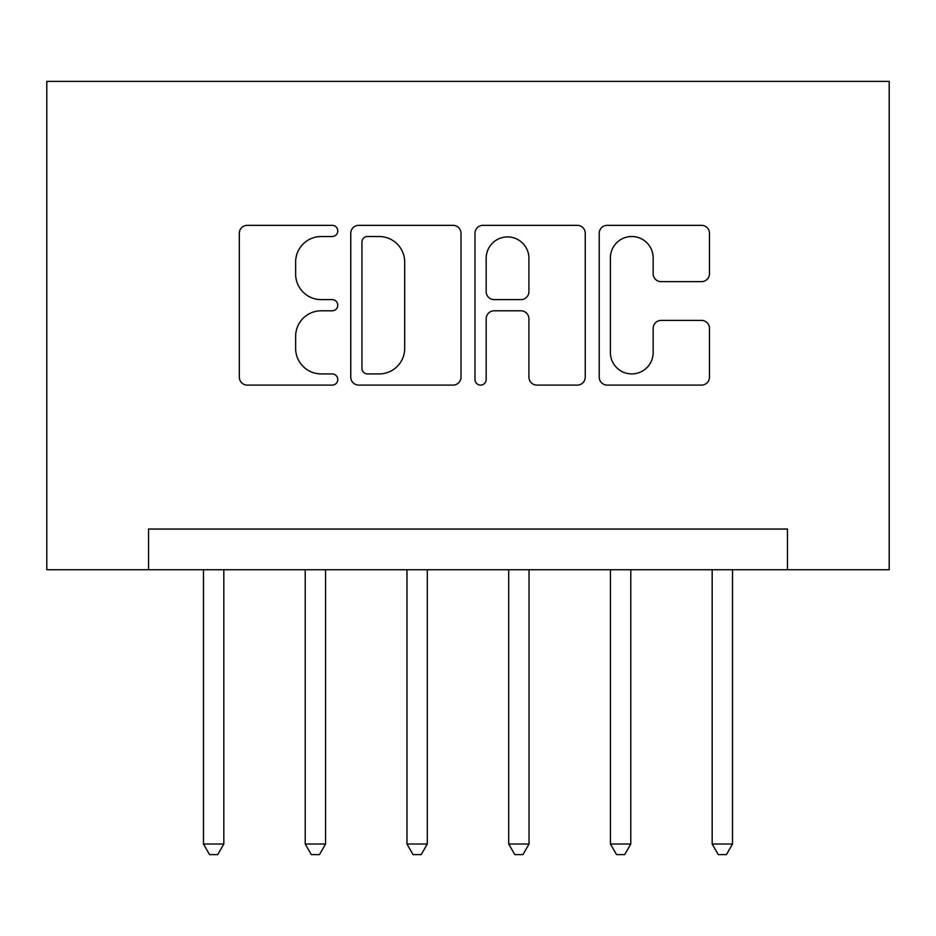 <?xml version="1.0" encoding="UTF-8"?>
<svg xmlns="http://www.w3.org/2000/svg" width="936" height="936" viewBox="0 0 936 936"><rect width="100%" height="100%" fill="white"/><g stroke="black" fill="none" stroke-linecap="round" stroke-linejoin="round"><path stroke-width="1.4" d="M337.779 230.923A5.593 5.593 0 0 0 332.186 225.33L247.303 225.33A7.991 7.991 0 0 0 239.312 233.31L239.312 377.114A7.991 7.991 0 0 0 247.303 385.105L332.186 385.105A5.593 5.593 0 0 0 337.779 379.513A5.593 5.593 0 0 0 332.186 373.92L321.2 373.92A25.564 25.564 0 0 1 295.636 348.356L295.636 336.375A25.564 25.564 0 0 1 321.2 310.81L332.186 310.81A5.593 5.593 0 0 0 337.779 305.218A5.593 5.593 0 0 0 332.186 299.625L321.2 299.625A25.564 25.564 0 0 1 295.636 274.061L295.636 262.08A25.564 25.564 0 0 1 321.2 236.516L332.186 236.516A5.593 5.593 0 0 0 337.779 230.923M701.485 281.654A7.991 7.991 0 0 0 709.476 273.663L709.476 233.31A7.991 7.991 0 0 0 701.485 225.33L607.207 225.33A7.991 7.991 0 0 0 599.215 233.31L599.215 377.114A7.991 7.991 0 0 0 607.207 385.105L701.485 385.105A7.991 7.991 0 0 0 709.476 377.114L709.476 328.384A7.991 7.991 0 0 0 701.485 320.393L661.132 320.393A7.991 7.991 0 0 0 653.152 328.384L653.152 352.556A21.376 21.376 0 0 1 631.777 373.92A21.376 21.376 0 0 1 610.401 352.556L610.401 257.88A21.376 21.376 0 0 1 631.777 236.516A21.376 21.376 0 0 1 653.152 257.88L653.152 273.663A7.991 7.991 0 0 0 661.132 281.654L701.485 281.654M787.457 569.743L889.2 569.743L889.2 81.397L46.8 81.397L46.8 569.743L787.457 569.743L787.457 529.039L148.543 529.039L148.543 569.743M461.015 233.31A7.991 7.991 0 0 0 453.024 225.33L358.745 225.33A7.991 7.991 0 0 0 350.754 233.31L350.754 377.114A7.991 7.991 0 0 0 358.745 385.105L453.024 385.105A7.991 7.991 0 0 0 461.015 377.114L461.015 233.31M482.976 225.33L577.255 225.33A7.991 7.991 0 0 1 585.246 233.31L585.246 377.114A7.991 7.991 0 0 1 577.255 385.105L536.901 385.105A7.991 7.991 0 0 1 528.922 377.114L528.922 318.802A7.991 7.991 0 0 0 520.931 310.81L494.161 310.81A7.991 7.991 0 0 0 486.17 318.802L486.17 379.513A5.593 5.593 0 0 1 480.577 385.105A5.593 5.593 0 0 1 474.985 379.513L474.985 233.31A7.991 7.991 0 0 1 482.976 225.33M367.532 236.516A5.593 5.593 0 0 0 361.94 242.108L361.94 368.328A5.593 5.593 0 0 0 367.532 373.92L379.127 373.92A25.564 25.564 0 0 0 404.691 348.356L404.691 262.08A25.564 25.564 0 0 0 379.127 236.516L367.532 236.516M528.922 258.277A21.376 21.376 0 0 0 507.546 236.913A21.376 21.376 0 0 0 486.17 258.277L486.17 291.634A7.991 7.991 0 0 0 494.161 299.625L520.931 299.625A7.991 7.991 0 0 0 528.922 291.634L528.922 258.277M203.475 569.743L203.475 844.026L223.821 844.026L223.821 569.743M223.821 844.026L217.725 854.603L209.582 854.603L203.475 844.026M305.218 569.743L305.218 844.026L325.564 844.026L325.564 569.743M325.564 844.026L319.457 854.603L311.325 854.603L305.218 844.026M406.961 569.743L406.961 844.026L427.307 844.026L427.307 569.743M427.307 844.026L421.2 854.603L413.057 854.603L406.961 844.026M508.693 569.743L508.693 844.026L529.039 844.026L529.039 569.743M529.039 844.026L522.943 854.603L514.8 854.603L508.693 844.026M610.436 569.743L610.436 844.026L630.782 844.026L630.782 569.743M630.782 844.026L624.675 854.603L616.543 854.603L610.436 844.026M712.179 569.743L712.179 844.026L732.525 844.026L732.525 569.743M732.525 844.026L726.418 854.603L718.275 854.603L712.179 844.026"/></g></svg>
